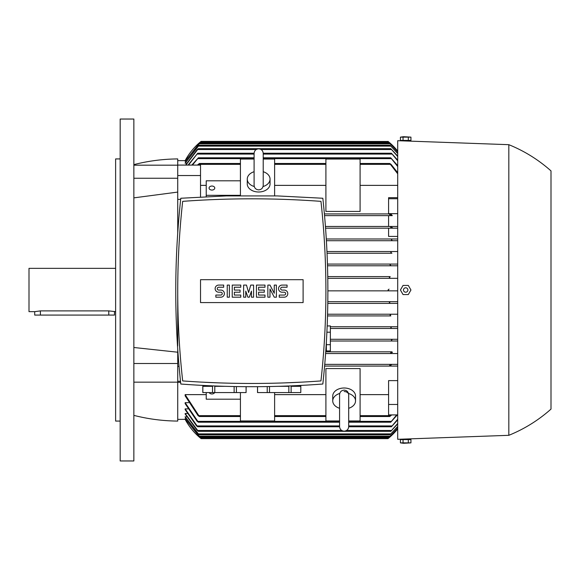 <?xml version="1.0" encoding="UTF-8"?>
<svg xmlns="http://www.w3.org/2000/svg" width="580" height="580" viewBox="0 0 580 580"><rect width="100%" height="100%" fill="white"/><g stroke="black" fill="none" stroke-linecap="round" stroke-linejoin="round"><path stroke-width="0.87" d="M339.575 408.284A11.397 8.062 0 0 1 332.739 400.896L332.739 396.06A11.397 8.062 0 0 1 344.136 387.998A11.397 8.062 0 0 1 355.533 396.06L355.533 400.896A11.397 8.062 0 0 1 348.696 408.284M332.739 400.896A11.397 8.062 0 0 1 339.75 393.458M348.529 393.458A11.397 8.062 0 0 1 355.533 400.896M344.136 391.543A4.56 3.226 0 0 1 348.667 394.393M348.696 420.964L360.093 420.964L360.093 368.575L325.902 368.575L325.902 420.964L339.575 420.964M177.734 419.362L185.426 419.354M397.706 428.395L389.303 437.023L390.195 436.174L198.918 436.174L199.817 437.023L185.143 418.833L186.013 418.666M185.143 416.737L199.056 434.746L185.143 417.071L186.615 416.737M185.143 413.511L198.324 431.324L197.2 430.476L185.143 414.026L185.143 413.511L187.238 413.511M185.143 408.878L197.7 426.771L196.548 425.916L185.143 409.603L185.143 408.878L187.884 408.878M185.143 402.679L198.404 422.211L197.171 421.355L185.143 403.629L185.143 402.679L188.558 402.679M185.143 394.625L199.382 416.512L198.07 415.657L185.143 395.85L185.143 394.625L206.226 394.625M274.615 394.625L325.902 394.625M360.093 394.625L388.586 394.625M397.706 414.917L388.586 414.917L388.586 380.618L397.706 380.618M397.706 366.074L324.604 366.074L390.072 366.074L389.738 365.226L390.072 366.074L397.706 366.074M180.619 382.314L177.734 382.314M185.143 419.362A62.683 62.683 0 0 0 201.1 438.625L200.992 438.531M388.912 437.885L388.02 438.625L201.1 438.625L200.064 437.77L389.049 437.77L397.706 428.881A62.683 62.683 0 0 1 388.02 438.625L389.057 437.762M185.078 419.238C189.174 426.786 194.336 433.101 200.557 438.175M390.195 436.174L397.706 428.236M185.143 418.666L198.925 436.174M397.706 426.757L390.064 434.746L397.706 426.445M397.706 423.936L390.797 431.324L397.706 423.451M397.706 419.84L391.42 426.771L397.706 419.18M397.3 414.917L390.717 422.211L396.669 414.917M390.717 227.317L391.159 226.461L397.706 226.461L325.445 226.461L391.159 226.461L390.717 227.317L391.196 227.882M391.442 239.91L391.863 240.439M326.41 240.707L397.706 240.707L326.41 240.707L392.566 240.707L391.42 239.852L391.957 238.996L397.706 238.996L326.308 238.996L391.957 238.996M390.072 264.596L390.84 264.074L397.706 264.074M390.195 276.609L327.772 276.609L390.195 276.609L389.303 277.465L390.362 278.32L327.801 278.32L397.706 278.32L327.801 278.32M389.049 290.856L327.896 290.856L397.706 290.856L389.049 290.856L388.02 290L389.057 290.856M390.195 303.391L327.809 303.391L397.706 303.391L390.195 303.391L389.303 302.535L390.362 301.68L397.706 301.68L327.83 301.68L390.362 301.68M397.706 328.469L391.449 328.469L390.797 327.613L391.812 326.765M391.42 340.148L391.957 341.004L330.361 341.004L391.957 341.004L391.42 340.148L392.566 339.293L397.706 339.293L330.361 339.293L392.566 339.293M391.863 339.561L391.442 340.09M390.717 352.683L391.159 353.539L325.619 353.539L391.159 353.539L390.717 352.683M391.942 351.828L325.743 351.828L391.891 351.835M388.586 226.461L388.586 215.63L391.043 215.63M186.615 163.263L185.143 162.929L199.056 145.254L390.064 145.254L397.706 153.243M186.013 161.334L185.143 161.167L199.817 142.977L389.303 142.977L397.706 151.605M185.426 160.645L185.143 160.638A62.683 62.683 0 0 1 201.1 141.375L388.129 141.469M200.064 142.231L201.1 141.375L200.064 142.231L389.049 142.231L388.02 141.375A62.683 62.683 0 0 1 397.706 151.112L389.049 142.231M274.615 392.573L274.615 420.964L240.424 420.964L240.424 392.573M388.586 404.463L397.706 404.463M133.857 415.374C148.248 419.05 162.879 420.95 177.734 421.073L177.734 381.277L180.503 381.277M177.734 381.277L177.734 363.493L133.857 363.493M177.734 363.493L177.734 349.537M177.734 366.335L179.053 366.335M392.29 215.63L324.553 215.63L392.29 215.63L390.855 213.926L388.586 213.926L388.586 197.686L397.706 197.686M389.738 214.774L390.072 213.926L324.401 213.926L388.586 213.926M397.706 185.375L360.093 185.375M325.902 185.375L274.615 185.375M206.226 185.375L200.528 185.375M180.677 199.382L177.734 199.382M240.424 195.917L240.424 159.036L254.098 159.036M325.902 211.424L325.902 159.036L360.093 159.036L360.093 211.424L325.902 211.424M263.219 159.036L274.615 159.036L274.615 195.917M263.219 171.716A11.397 8.062 180 0 1 270.055 179.104L270.055 183.94A11.397 8.062 180 0 1 258.658 192.002A11.397 8.062 180 0 1 247.261 183.94L247.261 179.104A11.397 8.062 180 0 1 254.098 171.716M270.055 179.104A11.397 8.062 180 0 1 263.044 186.542M254.265 186.542A11.397 8.062 180 0 1 247.261 179.104M263.219 158.072L263.219 172.412M388.586 198.722L397.706 198.722M388.586 213.665L397.706 213.665M392.45 227.679L390.623 226.947M397.706 228.172L325.576 228.172L397.706 228.172M397.706 236.423L388.586 236.423L388.586 228.172M324.757 364.37L397.706 364.37L324.757 364.37M397.706 353.539L391.159 353.539M177.734 232.747L177.734 165.082L200.528 165.082L200.528 196.968M177.734 175.537L200.528 175.537M177.734 192.082L133.857 197.867M197.388 165.082L199.382 163.487L198.338 165.082M360.093 163.487L389.738 163.487L391.05 164.343L397.706 172.702M397.706 173.804L389.738 163.487M391.449 328.469L330.361 328.469L391.449 328.469M326.982 251.531L397.706 251.531L326.982 251.531M330.361 326.757L397.706 326.757L330.361 326.757M390.84 315.926L327.54 315.926L390.84 315.926L390.064 315.078L391.159 314.222L397.706 314.222L327.584 314.222L391.159 314.222M388.02 290L389.057 289.144M397.706 341.004L391.957 341.004M397.706 153.555L390.064 145.254M199.056 145.254L185.143 163.263M199.056 434.746L390.064 434.746M185.607 165.082L197.2 149.524L198.324 148.676L390.797 148.676L397.706 156.063M198.324 431.324L390.797 431.324M198.324 148.676L185.883 165.082M397.706 156.549L390.797 148.676M188.079 165.082L197.7 153.229L254.098 153.229M263.211 153.229L391.42 153.229L397.706 160.16M197.7 426.771L339.583 426.771M348.696 426.771L391.42 426.771M197.7 153.229L188.507 165.082M397.706 160.819L391.42 153.229M191.813 165.082L198.404 157.789L254.098 157.789M263.219 157.789L390.717 157.789L397.706 165.633M198.404 422.211L339.575 422.211M348.696 422.211L390.717 422.211M198.404 157.789L192.451 165.082M397.706 166.504L390.717 157.789M391.732 414.917L389.738 416.512L390.775 414.917M199.382 416.512L240.424 416.512M274.615 416.512L325.902 416.512M360.093 416.512L389.738 416.512M199.382 163.487L240.424 163.487M274.615 163.487L325.902 163.487M200.557 141.825C194.336 146.899 189.174 153.214 185.078 160.762M199.817 437.023L389.303 437.023M198.925 143.826L185.143 161.334M199.817 142.977L198.918 143.826L390.195 143.826L389.303 142.977M397.706 151.764L390.195 143.826M391.921 253.243L327.062 253.243L391.921 253.243L390.797 252.387L391.449 251.531M327.468 264.074L390.84 264.074L327.468 264.074M391.159 265.778L327.526 265.778L397.706 265.778L391.159 265.778L390.064 264.922M389.601 365.661L391.5 364.784M390.623 353.053L392.45 352.321M391.5 215.216L389.601 214.339M390.072 213.926L390.855 213.926M279.176 383.061L284.236 382.901M284.635 382.887L302.057 382.118M279.161 386.309L288.84 386.309L288.84 392.573L257.52 392.573L257.52 386.686M291.117 392.573L291.117 386.309L300.788 386.309L300.788 392.573L288.84 392.573M300.824 385.432L300.788 392.573M257.556 392.573L257.556 386.686M267.228 386.577L267.228 392.573M269.504 392.573L269.504 386.541M234.139 386.541L234.139 392.573L214.796 392.573L214.796 386.309L224.482 386.309M246.079 386.686L246.079 392.573L234.139 392.573M236.408 392.573L236.408 386.577M246.123 386.686L246.079 392.573M202.848 392.573L202.848 386.309L212.519 386.309L212.519 392.573L202.811 392.573L202.811 385.432M214.796 392.573L212.519 392.573M201.586 382.118L219.001 382.887M219.399 382.901L224.467 383.061M180.8 198.251C174.08 260.173 174.08 322.103 180.8 384.025C228.143 387.578 275.493 387.578 322.835 384.025C329.556 322.103 329.556 260.173 322.835 198.251L277.262 195.917L226.374 195.917L180.8 198.251M251.821 383.46A943.841 943.841 0 0 0 320.957 380.922A817.423 817.423 0 0 0 320.957 201.354A943.841 943.841 0 0 0 182.678 201.354A817.423 817.423 0 0 0 182.678 380.922A943.841 943.841 0 0 0 251.821 383.46M324.097 345.47L324.662 336.154L324.097 345.47M324.677 335.892L324.793 333.768L324.677 335.892M325.8 350.973L326.373 350.973L326.373 342.178M326.373 344.687L330.361 344.687L330.361 350.943L326.373 350.943M327.192 325.938L330.361 325.938L330.361 344.687M330.361 332.188L326.91 332.188M303.108 302.593L200.528 302.593L200.528 279.683L303.108 279.683L303.108 302.593M274.26 293.277L274.26 285.084L276.392 285.084L276.392 297.192L274.26 297.192L269.983 289L269.983 297.192L267.844 297.192L267.844 285.084L269.983 285.084L274.26 293.277M253.598 285.084L253.598 297.192L251.459 297.192L251.459 291.138L249.327 297.192L247.899 297.192L245.761 291.138L245.761 297.192L243.629 297.192L243.629 285.084L246.478 285.084L248.61 292.567L250.749 285.084L253.598 285.084M227.244 297.192L227.244 285.084L229.383 285.084L229.383 297.192L227.244 297.192M218.696 285.084A3.56 3.56 0 0 0 215.137 288.644A3.56 3.56 0 0 0 218.696 292.211L220.835 292.211A1.428 1.428 0 0 1 222.256 293.632A1.428 1.428 0 0 1 220.835 295.06L215.847 295.06L215.847 297.192L220.835 297.192A3.56 3.56 0 0 0 224.395 293.632A3.56 3.56 0 0 0 220.835 290.072L218.696 290.072A1.428 1.428 0 0 1 217.268 288.644A1.428 1.428 0 0 1 218.696 287.223L223.684 287.223L223.684 285.084L218.696 285.084M234.363 287.223L234.363 290.072L240.062 290.072L240.062 292.211L234.363 292.211L234.363 295.06L240.78 295.06L240.78 297.192L232.232 297.192L232.232 285.084L240.78 285.084L240.78 287.223L234.363 287.223M258.586 287.223L258.586 290.072L264.284 290.072L264.284 292.211L258.586 292.211L258.586 295.06L264.995 295.06L264.995 297.192L256.447 297.192L256.447 285.084L264.995 285.084L264.995 287.223L258.586 287.223M282.09 285.084A3.56 3.56 0 0 0 278.531 288.644A3.56 3.56 0 0 0 282.09 292.211L284.229 292.211A1.428 1.428 0 0 1 285.657 293.632A1.428 1.428 0 0 1 284.229 295.06L279.241 295.06L279.241 297.192L284.229 297.192A3.56 3.56 0 0 0 287.789 293.632A3.56 3.56 0 0 0 284.229 290.072L282.09 290.072A1.428 1.428 0 0 1 280.669 288.644A1.428 1.428 0 0 1 282.09 287.223L287.078 287.223L287.078 285.084L282.09 285.084M206.226 196.678L206.226 180.8L240.424 180.8M206.226 195.308L240.424 195.308M209.075 188.05A2.849 2.015 180 0 1 211.925 186.035A2.849 2.015 180 0 1 214.774 188.05A2.849 2.015 180 0 1 211.925 190.066A2.849 2.015 180 0 1 209.075 188.05M240.424 399.2L206.226 399.2L206.226 392.573M214.636 392.573A2.849 2.015 0 0 1 211.925 393.965A2.849 2.015 0 0 1 209.22 392.573M508.827 144.681C524.392 151.003 538.443 159.739 551 170.897L551 409.103C538.443 420.261 524.392 428.997 508.827 435.319L508.827 144.681L397.706 140.694L397.706 439.307L408.53 438.915L408.53 439.307M409.502 439.589L401.867 439.589M403.049 439.589L400.417 439.589L400.417 442.866L403.47 443.294L410.945 442.866L410.945 439.589L403.049 439.589L403.049 442.866L410.945 442.866M408.313 439.589L408.313 442.866M400.417 442.866L403.049 442.866M410.945 290L408.313 294.56L403.049 294.56L400.417 290L403.049 285.44L408.313 285.44L410.945 290M403.47 290A2.211 2.211 0 0 0 405.681 292.211A2.211 2.211 0 0 0 407.899 290A2.211 2.211 0 0 0 405.681 287.789A2.211 2.211 0 0 0 403.47 290M408.53 141.085L408.53 140.694M401.867 140.411L409.502 140.411M400.417 137.134L400.417 140.411L410.945 140.411L410.945 137.134L400.417 137.134L403.47 136.706L410.945 137.134M408.313 140.411L408.313 137.134M403.049 140.411L403.049 137.134M177.734 290L177.734 345.999M133.857 164.626C148.248 160.95 162.879 159.05 177.734 158.927L177.734 165.082M133.857 119.038L133.857 460.962L120.176 460.962L120.176 119.038L133.857 119.038M177.734 165.177L133.857 165.177M177.734 178.249L133.857 178.249M133.857 347.5L177.734 352.212M177.734 382.162L133.857 382.162M120.176 421.073L115.623 421.073L115.623 158.927L120.176 158.927M115.623 268.344L29 268.344L29 311.656L34.698 311.656L40.397 310.894L108.779 310.894L115.623 311.656M114.478 311.656L114.478 315.078L34.698 315.078L34.698 311.656M198.28 433.891L390.84 433.891M197.664 430.476L341.729 430.476M346.543 430.476L391.449 430.476M197.164 425.916L339.575 425.916L197.164 425.916M348.696 425.916L391.957 425.916L348.696 425.916M197.961 421.355L339.575 421.355L197.961 421.355M348.696 421.355L391.159 421.355L348.696 421.355M199.042 164.343L240.424 164.343M274.615 164.343L325.902 164.343M360.093 164.343L390.072 164.343M198.28 146.109L390.84 146.109M197.664 149.524L256.251 149.524M261.065 149.524L391.449 149.524M197.164 154.084L254.098 154.084M263.219 154.084L391.957 154.084M197.961 158.644L254.098 158.644M263.219 158.644L391.159 158.644M199.042 415.657L240.424 415.657L199.042 415.657M274.615 415.657L325.902 415.657L274.615 415.657M360.093 415.657L390.072 415.657L360.093 415.657M40.397 315.078L40.397 310.894M108.779 315.078L108.779 310.894M348.696 394.987L348.696 394.69C348.377 391.87 346.854 390.347 344.136 390.13C341.366 390.398 339.851 391.921 339.575 394.69L339.575 426.604C339.851 429.374 341.366 430.889 344.136 431.158C346.905 430.889 348.428 429.374 348.696 426.604L348.696 421.928M348.696 394.69L348.696 426.604M177.734 160.638L185.143 160.638M258.658 189.87C255.889 189.602 254.366 188.079 254.098 185.31L254.098 153.395C254.366 150.626 255.889 149.111 258.658 148.843C261.428 149.111 262.943 150.626 263.219 153.395L263.219 185.31C262.943 188.079 261.428 189.602 258.658 189.87M254.098 158.072L254.098 153.395M508.827 435.319L408.53 438.915"/></g></svg>
